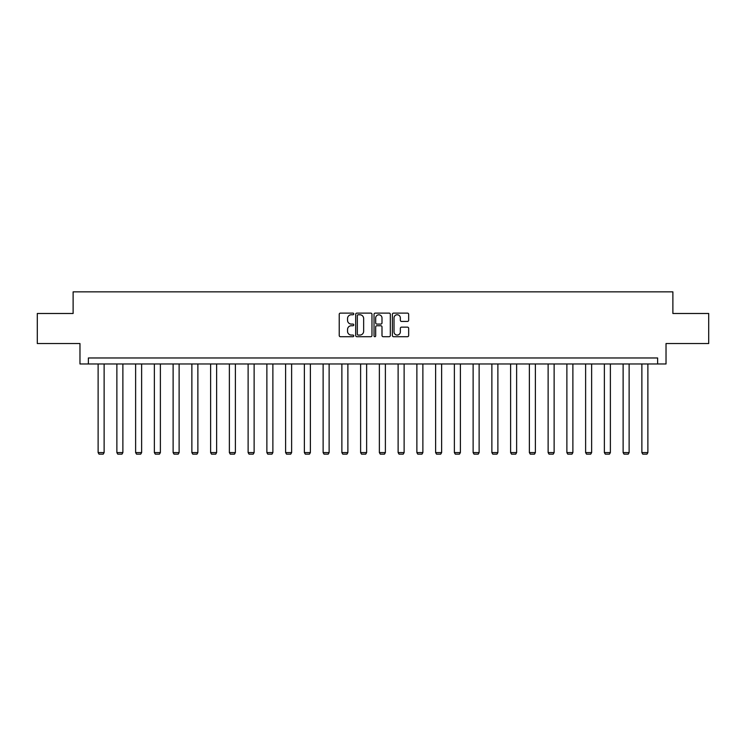 <?xml version="1.0" encoding="UTF-8"?>
<svg xmlns="http://www.w3.org/2000/svg" width="746" height="746" viewBox="0 0 746 746"><rect width="100%" height="100%" fill="white"/><g stroke="black" fill="none" stroke-linecap="round" stroke-linejoin="round"><path stroke-width="1.12" d="M353.772 313.935A0.83 0.83 0 0 0 352.942 313.115L340.409 313.115A1.184 1.184 0 0 0 339.225 314.29L339.225 335.532A1.184 1.184 0 0 0 340.409 336.707L352.942 336.707A0.83 0.83 0 0 0 353.772 335.887A0.83 0.83 0 0 0 352.942 335.057L351.319 335.057A3.777 3.777 0 0 1 347.543 331.28L347.543 329.508A3.777 3.777 0 0 1 351.319 325.741L352.942 325.741A0.83 0.83 0 0 0 353.772 324.911A0.83 0.83 0 0 0 352.942 324.081L351.319 324.081A3.777 3.777 0 0 1 347.543 320.314L347.543 318.542A3.777 3.777 0 0 1 351.319 314.765L352.942 314.765A0.83 0.83 0 0 0 353.772 313.935M407.475 321.433A1.184 1.184 0 0 0 408.659 320.248L408.659 314.29A1.184 1.184 0 0 0 407.475 313.115L393.562 313.115A1.184 1.184 0 0 0 392.377 314.29L392.377 335.532A1.184 1.184 0 0 0 393.562 336.707L407.475 336.707A1.184 1.184 0 0 0 408.659 335.532L408.659 328.333A1.184 1.184 0 0 0 407.475 327.149L401.525 327.149A1.184 1.184 0 0 0 400.341 328.333L400.341 331.905A3.152 3.152 0 0 1 397.189 335.057A3.152 3.152 0 0 1 394.028 331.905L394.028 317.917A3.152 3.152 0 0 1 397.189 314.765A3.152 3.152 0 0 1 400.341 317.917L400.341 320.248A1.184 1.184 0 0 0 401.525 321.433L407.475 321.433M657.618 363.973L666.029 363.973L666.029 343.542L708.7 343.542L708.7 313.488L672.883 313.488L672.883 291.854L73.117 291.854L73.117 313.488L37.3 313.488L37.3 343.542L79.971 343.542L79.971 363.973L657.618 363.973L657.618 357.968L88.382 357.968L88.382 363.973M371.965 314.29A1.184 1.184 0 0 0 370.79 313.115L356.868 313.115A1.184 1.184 0 0 0 355.683 314.29L355.683 335.532A1.184 1.184 0 0 0 356.868 336.707L370.79 336.707A1.184 1.184 0 0 0 371.965 335.532L371.965 314.29M375.21 313.115L389.132 313.115A1.184 1.184 0 0 1 390.317 314.29L390.317 335.532A1.184 1.184 0 0 1 389.132 336.707L383.174 336.707A1.184 1.184 0 0 1 381.999 335.532L381.999 326.916A1.184 1.184 0 0 0 380.814 325.741L376.861 325.741A1.184 1.184 0 0 0 375.686 326.916L375.686 335.887A0.83 0.83 0 0 1 374.856 336.707A0.83 0.83 0 0 1 374.035 335.887L374.035 314.29A1.184 1.184 0 0 1 375.21 313.115M358.164 314.765A0.83 0.83 0 0 0 357.334 315.586L357.334 334.227A0.83 0.83 0 0 0 358.164 335.057L359.87 335.057A3.777 3.777 0 0 0 363.647 331.28L363.647 318.542A3.777 3.777 0 0 0 359.87 314.765L358.164 314.765M381.999 317.983A3.152 3.152 0 0 0 378.837 314.821A3.152 3.152 0 0 0 375.686 317.983L375.686 322.906A1.184 1.184 0 0 0 376.861 324.081L380.814 324.081A1.184 1.184 0 0 0 381.999 322.906L381.999 317.983M104.123 363.973L104.123 452.58L98.118 452.58L98.118 363.973M104.123 452.58L103.228 454.146L99.022 454.146L98.118 452.58M122.876 363.973L122.876 452.58L116.87 452.58L116.87 363.973M122.876 452.58L121.98 454.146L117.765 454.146L116.87 452.58M141.628 363.973L141.628 452.58L135.623 452.58L135.623 363.973M141.628 452.58L140.724 454.146L136.518 454.146L135.623 452.58M160.381 363.973L160.381 452.58L154.366 452.58L154.366 363.973M160.381 452.58L159.476 454.146L155.271 454.146L154.366 452.58M179.124 363.973L179.124 452.58L173.119 452.58L173.119 363.973M179.124 452.58L178.229 454.146L174.023 454.146L173.119 452.58M197.876 363.973L197.876 452.58L191.871 452.58L191.871 363.973M197.876 452.58L196.981 454.146L192.766 454.146L191.871 452.58M216.629 363.973L216.629 452.58L210.614 452.58L210.614 363.973M216.629 452.58L215.725 454.146L211.519 454.146L210.614 452.58M235.382 363.973L235.382 452.58L229.367 452.58L229.367 363.973M235.382 452.58L234.477 454.146L230.272 454.146L229.367 452.58M254.125 363.973L254.125 452.58L248.12 452.58L248.12 363.973M254.125 452.58L253.23 454.146L249.024 454.146L248.12 452.58M272.877 363.973L272.877 452.58L266.872 452.58L266.872 363.973M272.877 452.58L271.973 454.146L267.767 454.146L266.872 452.58M291.63 363.973L291.63 452.58L285.615 452.58L285.615 363.973M291.63 452.58L290.726 454.146L286.52 454.146L285.615 452.58M310.383 363.973L310.383 452.58L304.368 452.58L304.368 363.973M310.383 452.58L309.478 454.146L305.273 454.146L304.368 452.58M329.126 363.973L329.126 452.58L323.121 452.58L323.121 363.973M329.126 452.58L328.231 454.146L324.025 454.146L323.121 452.58M347.878 363.973L347.878 452.58L341.873 452.58L341.873 363.973M347.878 452.58L346.974 454.146L342.768 454.146L341.873 452.58M366.631 363.973L366.631 452.58L360.616 452.58L360.616 363.973M366.631 452.58L365.726 454.146L361.521 454.146L360.616 452.58M385.384 363.973L385.384 452.58L379.369 452.58L379.369 363.973M385.384 452.58L384.479 454.146L380.274 454.146L379.369 452.58M404.127 363.973L404.127 452.58L398.122 452.58L398.122 363.973M404.127 452.58L403.232 454.146L399.026 454.146L398.122 452.58M422.879 363.973L422.879 452.58L416.874 452.58L416.874 363.973M422.879 452.58L421.975 454.146L417.769 454.146L416.874 452.58M441.632 363.973L441.632 452.58L435.617 452.58L435.617 363.973M441.632 452.58L440.727 454.146L436.522 454.146L435.617 452.58M460.385 363.973L460.385 452.58L454.37 452.58L454.37 363.973M460.385 452.58L459.48 454.146L455.274 454.146L454.37 452.58M479.128 363.973L479.128 452.58L473.123 452.58L473.123 363.973M479.128 452.58L478.233 454.146L474.027 454.146L473.123 452.58M497.88 363.973L497.88 452.58L491.875 452.58L491.875 363.973M497.88 452.58L496.976 454.146L492.77 454.146L491.875 452.58M516.633 363.973L516.633 452.58L510.618 452.58L510.618 363.973M516.633 452.58L515.728 454.146L511.523 454.146L510.618 452.58M535.386 363.973L535.386 452.58L529.371 452.58L529.371 363.973M535.386 452.58L534.481 454.146L530.275 454.146L529.371 452.58M554.129 363.973L554.129 452.58L548.123 452.58L548.123 363.973M554.129 452.58L553.234 454.146L549.019 454.146L548.123 452.58M572.881 363.973L572.881 452.58L566.876 452.58L566.876 363.973M572.881 452.58L571.977 454.146L567.771 454.146L566.876 452.58M591.634 363.973L591.634 452.58L585.619 452.58L585.619 363.973M591.634 452.58L590.729 454.146L586.524 454.146L585.619 452.58M610.377 363.973L610.377 452.58L604.372 452.58L604.372 363.973M610.377 452.58L609.482 454.146L605.276 454.146L604.372 452.58M629.13 363.973L629.13 452.58L623.124 452.58L623.124 363.973M629.13 452.58L628.235 454.146L624.02 454.146L623.124 452.58M647.882 363.973L647.882 452.58L641.877 452.58L641.877 363.973M647.882 452.58L646.978 454.146L642.772 454.146L641.877 452.58"/></g></svg>
